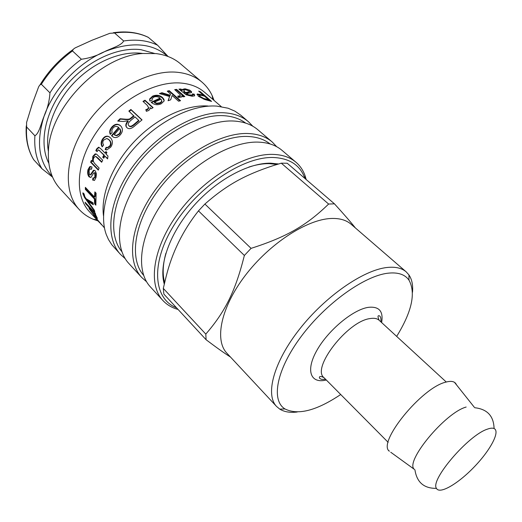 <?xml version="1.0" encoding="UTF-8"?>
<svg xmlns="http://www.w3.org/2000/svg" width="522" height="522" viewBox="0 0 522 522"><rect width="100%" height="100%" fill="white"/><g stroke="black" fill="none" stroke-linecap="round" stroke-linejoin="round"><path stroke-width="0.78" d="M95.076 213.244L94.071 211.867M95.885 215.945L91.989 210.464C90.593 209.002 89.921 208.539 89.967 209.081L94.156 215.097C95.546 216.591 96.198 217.08 96.1 216.571L96.205 215.73M91.219 208.8L90.228 208.904M95.917 215.925L96.537 216.349M90.025 208.917L89.484 207.338M97.196 217.765L96.081 216.702M85.634 203.717L85.079 202.21L95.232 213.107L95.728 214.483L94.763 213.446L97.353 218.287C97.386 218.875 96.577 218.268 94.926 216.467L89.216 208.793L89.184 207.528L85.634 203.717L86.169 203.378M89.712 207.188L89.184 207.528M95.245 213.133L94.763 213.446M84.486 196.115L83.5 193.375M87.826 201.068L86.195 198.771M93.197 203.991L88.355 200.787L87.761 201.1L94.371 210.222L94.815 211.795L84.518 197.466L82.92 193.792L82.92 192.846L84.062 193.89L84.838 196.787L86.182 198.758L93.073 202.849L93.288 204.722L87.761 201.1M89.921 201.897L89.327 202.203M95.78 204.18L95.232 203.593L95.05 198.778L85.941 189.134L85.947 187.979M85.941 189.134L85.34 189.362L85.36 187.359L94.482 197.009L95.089 196.794L95.402 192.455M95.05 198.778L94.436 199.012L85.34 189.362M95.232 203.593L94.632 203.861L94.436 199.012M94.482 197.009L94.873 191.9L96.113 193.205L95.859 205.172L94.632 203.861M90.789 177.513L89.758 176.854C88.296 175.183 87.905 172.762 88.564 169.598L90.763 166.472M94.064 178.074L94.723 177.95L95.506 176.501L95.311 172.88L94.286 172.704M94.345 180.475L93.249 179.946L93.497 178.165M90.358 174.857L90.939 174.772L94.241 170.192M91.624 168.893L90.802 168.86M87.977 169.663L89.738 166.675L92.029 166.994L91.552 169.232L90.058 168.978L89.027 170.733L89.51 174.753L90.345 174.857L93.399 170.335L95.239 170.772L96.446 173.885L96.022 177.532L94.521 180.358L92.648 180.044L92.955 177.891L94.123 178.035L94.919 176.567L94.723 172.919L93.601 173.141L90.965 177.402L89.158 176.958C87.703 175.288 87.305 172.854 87.977 169.663L88.564 169.598M93.249 179.946L92.648 180.044M90.939 174.772L90.345 174.857M98.449 169.696L91.206 162.251L91.755 160.822M101.842 161.937L97.94 157.97L95.754 156.541M91.206 162.251L90.632 162.251L91.35 160.404L93.04 161.566L93.379 156.411L96.022 153.951M92.472 161.552L92.825 156.365L95.148 153.905L96.629 154.225L102.704 160.189L101.679 162.264L95.957 156.639L95.056 156.515L93.758 157.912C92.812 160.006 93.223 161.977 94.991 163.823L99.108 168.045L98.286 170.113L90.632 162.251M103.885 157.925L103.239 157.272L104.354 155.223L98.638 149.971M107.643 158.531L104.863 156.143L103.734 158.205L102.71 157.174L103.839 155.106L99.291 150.532L98.325 149.899L97.164 151.563L95.852 150.688L96.57 149.018L98.521 147.224L100.531 148.555L105.013 153.05L105.914 151.537L106.945 152.568L106.044 154.081L107.982 156.032L107.597 158.897L104.863 156.143M105.013 153.05L105.522 153.187L106.286 151.909M97.242 151.367L96.381 150.793L97.092 149.129L99.102 147.354M104.354 155.223L103.839 155.106M103.239 157.272L102.71 157.174M96.381 150.793L95.852 150.688M106.827 147.537L107.708 147.772L110.038 146.362C111.545 144.268 111.33 142.16 109.398 140.026L107.728 138.845M106.142 149.873L105.627 149.618L106.651 147.491M102.416 146.545C101.216 144.229 101.418 141.795 103.03 139.243C104.661 136.927 106.521 136.027 108.615 136.562L109.228 136.803M103.643 140.105C102.534 141.73 102.527 143.367 103.617 145.018L102.195 146.839C100.694 144.424 100.818 141.827 102.56 139.048C104.204 136.699 106.083 135.792 108.184 136.327L110.416 137.749C112.948 140.542 113.046 143.68 110.716 147.165L106.742 149.945L105.131 149.462L106.181 147.289L107.212 147.595L109.561 146.167C111.082 144.059 110.879 141.938 108.941 139.805L106.853 138.487L103.643 140.105M105.627 149.618L105.131 149.462M138.708 120.367L135.015 116.895L130.65 120.549C128.347 122.624 127.662 124.229 128.588 125.365L128.843 125.665C129.913 126.755 131.583 126.357 133.841 124.464L138.708 120.367L138.956 120.81L134.128 124.869L133.841 124.464M128.797 125.619L129.156 126.043C130.232 127.133 131.89 126.742 134.128 124.869M129.208 111.434L131.139 109.927L141.893 120.008M118.364 121.117L120.406 119.12L124.608 119.486C127.844 119.806 129.802 119.636 130.474 118.964L133.991 116.138L128.843 111.088L130.911 109.47L142.036 119.897L135.159 125.561C131.583 128.843 128.817 129.515 126.853 127.577L126.565 127.27C125.221 125.698 125.691 123.544 127.975 120.81L123.172 121.482L117.711 121.071L120.086 118.742L124.301 119.094C127.551 119.407 129.515 119.225 130.2 118.553L133.749 115.701M126.853 127.583C125.561 126.011 126.037 123.89 128.275 121.208L127.975 120.81M131.139 109.927L130.911 109.47M130.474 118.964L130.2 118.553M120.406 119.12L120.086 118.742M143.374 101.738L145.103 100.753L152.815 107.813M145.977 110.188L147.713 109.555L148.718 108.171L148.6 107.447M145.103 100.753L144.999 100.217L153.109 107.649L151.282 108.693L150.049 107.558L150.088 108.726L148.881 110.423L146.382 111.33L145.801 109.692L147.569 109.039L148.594 107.643L147.204 105.255L142.976 101.372L144.999 100.217M183.861 90.717L183.711 91.507L185.297 93.177L185.499 92.564L189.342 91.787L189.088 90.906L185.688 89.719L184.142 90.045L183.914 90.893L185.499 92.564M184.801 92.733L185.003 92.12M185.297 93.177L189.245 92.042M179.933 89.667L182.061 90.476L182.589 89.888L184.801 89.392L190.66 91.618L191.443 92.648M192.801 94.619L194.047 94.795L194.68 95.813M182.061 90.476L182.785 89.282L185.029 88.786L189.701 90.143L191.613 91.807L191.404 92.675L186.595 93.516L186.393 94.13L188.468 95.474L191.006 95.846L192.566 95.245M180.69 89.621L180.886 89.008L182.256 89.862M194.047 94.795L194.301 94.188L194.621 95.852L192.122 96.237L186.184 94.828L178.942 89.138L180.886 89.008M188.468 95.474L188.677 94.86L192.651 95.024L192.403 93.921L194.301 94.188M186.595 93.516L188.677 94.86M208.604 99.709L204.546 96.205L201.257 95.304L199.548 95.161L200.18 96.485L203.619 98.397L208.604 99.709L208.265 100.296L205.035 99.421L205.348 98.828M199.371 95.526L199.893 97.092L205.035 99.421M197.035 94.58L202.875 95.637L203.208 95.05L198.647 91.109L200.272 91.67L211.573 101.418L204.728 99.513L198.353 96.27L197.323 93.973L203.208 95.05M203.195 95.076L204.474 96.178M208.591 99.728L209.883 100.85M199.939 92.224L200.272 91.67M175.288 90.143L176.469 89.986L184.07 96.674M178.041 96.779L180.116 96.374L180.286 94.88L174.713 89.634L176.625 89.373L184.821 96.577L183.091 96.818L181.845 95.722L181.741 96.975L178.348 97.425L177.734 96.133L180.26 95.754L180.116 96.374M181.845 95.722L181.793 96.909M176.469 89.986L176.625 89.373M167.764 91.604L169.141 91.278L179.94 100.857M160.358 93.836L161.898 93.307L169.963 95.826L170.485 94.025L167.255 91.154L169.239 90.671L180.56 100.707L178.576 101.209L172.097 95.454L170.694 99.826L168.071 100.733L169.572 96.505L159.438 93.582L161.937 92.72L170.035 95.226L170.485 94.025M168.267 100.661L169.572 96.505M169.141 91.278L169.239 90.671M169.963 95.826L170.035 95.226M161.898 93.307L161.937 92.72M154.421 102.188L156.744 103.219L160.078 102.749L161.742 101.288L161.141 99.147L154.421 102.188L154.486 102.743L156.802 103.774L160.117 103.317L161.755 101.868L161.853 100.903M152.091 99.722L152.143 100.198M151.55 102.638L160.13 98.658L160.124 98.077C158.022 96.544 155.895 96.237 153.736 97.144L152.098 98.691L152.228 100.165L149.945 101.079L149.638 98.984L152.613 96.133C156.346 94.632 159.641 95.089 162.499 97.51L163.928 99.271L164.162 100.935L161.226 103.774C157.722 105.333 154.479 104.942 151.51 102.599L151.152 102.253L160.124 98.077M149.638 100.296L149.716 99.513L152.652 96.694C156.359 95.206 159.641 95.67 162.492 98.097L164.195 100.739M114.69 135.028L116.719 135.733L119.479 134.174C121.013 132.294 121.176 130.533 119.949 128.895L119.584 128.569L114.207 134.702L116.308 135.452L119.088 133.873C120.634 131.975 120.804 130.206 119.584 128.569M113.228 137.058L111.923 135.903L118.944 127.733L118.572 127.401C116.563 125.946 114.683 126.167 112.941 128.073L111.825 130.213L112.08 132.581L110.312 134.395C109.176 132.099 109.692 129.639 111.852 127.016C114.892 123.792 117.809 123.394 120.615 125.815L120.712 125.913C123.133 128.699 122.964 131.707 120.204 134.93C118.155 137.247 115.988 138.03 113.705 137.279L111.493 135.648L118.572 127.401M110.52 134.174C109.679 132.007 110.253 129.717 112.25 127.316C115.205 124.171 118.07 123.747 120.843 126.05M111.923 135.903L111.493 135.648M97.333 219.508L101.301 224.493L97.177 219.632M95.272 217.922L98.965 221.98L95.272 217.922M99.48 222.522L98.965 221.98M96.446 219.253L93.366 215.625L95.5 217.459L104.446 227.886M101.888 225.054L101.327 224.44M221.237 106.599L204.598 92.296C198.536 87.096 190.876 84.035 181.61 83.115C155.184 80.44 118.598 100.563 97.392 130.859C76.068 161.115 73.876 195.365 89.523 211.802L95.8 218.568M207.952 106.005C186.073 104.407 156.626 118.089 134.63 141.208C112.641 164.319 100.602 194.217 103.486 215.736M248.798 167.079C256.106 164.717 262.879 163.562 269.104 163.627L277.012 164.443M164.639 282.519L164.097 280.307C162.44 272.491 163.053 263.434 165.931 253.144M278.539 163.986L270.631 163.177C248.524 162.812 217.282 179.529 194.236 205.237C171.17 230.933 159.34 262.122 163.725 281.958L164.26 284.131M176.534 307.797C153.396 298.995 150.205 263.284 174.12 224.989C197.792 186.648 243.389 156.443 273.358 157.494C289.743 158.27 300.274 165.259 304.946 178.472M79.298 209.609L60.134 188.775C51.665 179.49 47.763 167.053 48.416 151.465C49.127 108.465 99.806 55.828 142.754 53.492L155.993 53.583C165.768 54.817 173.924 58.216 180.475 63.795L202.021 82.163C195.58 76.675 187.483 73.4 177.728 72.33C149.462 69.152 110.227 90.384 87.546 122.774C64.735 155.125 62.536 191.868 79.298 209.609C83.181 213.785 87.794 216.995 93.138 219.233L98.012 220.95M214.059 100.426L212.167 95.624C209.727 90.365 206.34 85.882 202.021 82.163M306.199 179.548L305.174 176.025C303.282 170.505 300.235 165.931 296.039 162.309C290.186 157.318 282.461 154.675 272.875 154.395C245.112 153.475 203.939 178.211 178.433 212.845C152.796 247.441 147.641 284.464 162.942 300.535C166.72 304.587 171.405 307.458 176.997 309.141L178.067 309.448M296.039 162.309L282.037 150.369C276.079 145.299 268.295 142.552 258.671 142.141C230.802 140.855 189.897 165.056 164.828 199.358C139.615 233.628 134.937 270.644 150.486 286.989L162.942 300.535M252.844 126.246L248.485 121.77L240.786 115.205L234.92 111.16L228.101 108.224L216.891 106.11C191.639 104.165 156.626 121.822 132.438 150.166C108.204 178.491 98.273 213.191 106.325 234.685L108.498 239.572L111.832 244.779L120.634 254.54L125.273 258.729M248.485 121.77C242.312 116.51 234.378 113.528 224.682 112.83C196.605 110.716 156.385 133.639 132.327 167.151C108.132 200.624 104.537 237.569 120.634 254.54M245.66 123.101C239.866 118.755 232.655 116.289 224.042 115.708C197.192 113.796 158.995 135.309 135.583 167.066C112.054 198.791 107.454 234.404 121.861 251.669M276.699 146.708L272.21 141.991L257.92 129.815C251.806 124.601 243.911 121.685 234.234 121.065C206.21 119.179 165.794 142.46 141.449 176.195C116.974 209.89 113.078 246.86 129.032 263.669L141.743 277.482L146.623 281.795M272.21 141.991C266.187 136.862 258.357 134.05 248.707 133.547C220.773 132.014 180.064 155.837 155.288 189.91C130.383 223.951 126.024 260.948 141.743 277.482M270.109 143.961C264.347 139.394 256.987 136.894 248.028 136.47C221.126 135.1 182.132 157.82 158.081 190.445C133.913 223.038 129.058 258.814 143.628 275.316M340.709 394.515C316.534 410.683 297.951 415.486 284.947 408.928C270.84 400.328 276.419 369.622 301.116 336.573C325.663 303.51 364.232 275.884 387.885 273.208C397.901 272.079 404.928 274.389 408.967 280.131C416.014 292.875 411.91 311.634 396.668 336.396M355.365 227.918C351.084 222.483 344.115 214.451 334.452 203.834L287.224 163.242L281.299 163.177L328.619 204.043C306.819 225.21 287.067 236.851 251.075 248.355L204.898 204.043C226.985 184.703 245.105 174.883 273.306 165.598L281.299 163.177M244.368 255.467C235.259 291.759 225.08 311.771 205.805 334.1L163.301 288.392L166.126 276.627C172.103 252.446 182.883 230.528 198.464 210.881L244.368 255.467L251.075 248.355M163.301 288.392L163.869 294.114L206.099 339.731C216.571 347.639 224.688 353.401 230.45 357.015M198.464 210.881L204.898 204.043M206.099 339.731L205.805 334.1M412.504 292.287C413.117 285.149 411.936 279.374 408.967 274.957L406.188 271.851C401.757 268.027 395.35 266.572 386.965 267.499C363.292 270.05 325.147 296.431 299.413 329.356C273.561 362.268 265.085 394.697 276.569 406.462L279.772 409.124C284.301 411.923 290.121 412.882 297.227 412.002M276.569 406.462L226.913 353.218C214.301 340.207 220.845 307.53 245.105 275.694C269.254 243.839 306.59 219.521 330.883 218.496C339.483 218.111 346.223 220.03 351.104 224.238L406.188 271.851M487.32 429.182C490.302 428.086 492.553 427.87 494.073 428.542C500.474 431.348 490.367 450.258 474.146 467.001C458.022 483.842 439.517 494.66 436.464 488.364C429.867 480.181 468.364 435.12 487.32 429.182M390.75 452.241L414.468 469.441C404.139 462.414 444.94 412.758 466.166 407.043M328.619 204.043L334.452 203.834M123.655 40.964C121.385 45.668 111.023 48.337 104.563 51.658C97.281 55.632 89.556 58.164 81.393 59.247L72.493 50.947C72.806 49.518 74.02 48.357 76.134 47.45L91.963 40.266L109.842 33.31L114.566 32.99L123.655 40.964C136.64 39.104 147.954 40.527 157.618 45.244L148.261 37.316M168.104 56.513L157.618 45.244M26.276 125.848C25.441 138.819 27.901 150.095 33.662 159.673L41.923 168.704L52.585 177.147M26.609 126.976L26.57 122.481L32.22 104.126L38.217 87.957C38.954 85.843 39.992 84.603 41.342 84.251L49.949 92.851C49.407 101.066 47.443 108.883 44.05 116.302C41.238 122.885 39.307 133.332 34.896 135.766L26.609 126.976C25.859 139.818 28.266 150.799 33.839 159.921M92.479 210.151L91.989 210.464M89.777 208.415L89.216 208.793M95.252 216.219L94.926 216.467M83.513 193.505L82.92 193.792M85.086 197.172L84.518 197.466M86.959 199.848L86.371 200.161M89.758 176.854L89.158 176.958M95.311 172.88L94.723 172.919M95.506 176.501L94.919 176.567M91.924 173.16L91.33 173.226M96.505 156.704L95.957 156.639M97.94 157.97L97.392 157.905M93.379 156.411L92.825 156.365M99.813 150.649L99.291 150.532M97.092 149.129L96.57 149.018M109.398 140.026L108.941 139.805M110.038 146.362L109.561 146.167M103.03 139.243L102.56 139.048M129.156 126.043L128.843 125.665M131.648 118.063L131.381 117.639M124.608 119.486L124.301 119.094M147.713 109.555L147.569 109.039M187.731 92.655L187.953 92.042M183.711 91.507L183.914 90.893M191.006 95.846L191.228 95.232M186.745 94.449L186.948 93.829M190.66 91.618L190.922 91.011M184.801 89.392L185.029 88.786M199.893 97.092L200.18 96.485M203.319 98.997L203.619 98.397M199.626 94.75L199.939 94.149M179.34 96.727L179.47 96.113M160.117 103.317L160.078 102.749M156.802 103.774L156.744 103.219M162.492 98.097L162.499 97.51M152.652 96.694L152.613 96.133M119.479 134.174L119.088 133.873M116.719 135.733L116.308 135.452M112.269 136.262L111.838 136.007M112.25 127.316L111.852 127.016M94.619 216.532L94.267 216.839M325.604 379.292C319.288 379.605 321.552 378.992 319.732 378.404C319.033 377.543 318.903 375.064 323.966 377.641C311.203 368.284 347.502 321.213 370.013 318.583C374.085 317.878 377.138 318.453 379.181 320.306C377.465 316.43 377.66 315.014 379.775 316.045C380.76 316.984 381.132 318.929 380.89 321.878M381.621 322.55C383.559 311.229 379.089 306.166 368.219 307.36C352.852 309.657 327.894 330.485 316.75 350.621C305.377 370.796 310.662 383.99 326.302 380.003M388.825 450.584L389.353 451.23C376.923 442.819 421.652 387.539 445.821 382.137C450.147 380.929 453.272 381.171 455.184 382.861L456.248 384.225M114.566 32.99C127.518 31.216 138.839 32.716 148.529 37.486M41.342 84.251C49.57 71.201 59.958 60.102 72.493 50.947M34.896 135.766C34.06 148.633 36.403 159.615 41.923 168.704M52.233 176.312C38.687 162.029 35.959 142.023 44.05 116.302C53.264 89.34 77.98 62.914 104.563 51.658C131.139 41.258 152.196 42.824 167.725 56.369M154.545 53.433L140.836 49.655C116.948 46.647 85.301 61.733 65.048 86.985C44.742 112.217 38.739 143.707 48.8 163.249M48.416 151.497C44.579 131.009 54.399 103.539 73.902 82.92C93.412 62.314 120.478 50.817 141.384 53.309L142.78 53.492M81.393 59.247C68.767 68.513 58.288 79.716 49.949 92.851M96.511 216.284L96.1 216.571M89.471 207.436L88.91 207.808M90.306 166.642L89.738 166.675M94.723 177.95L94.123 178.035M93.973 170.302L93.399 170.335M90.893 174.811L90.293 174.896M95.683 153.983L95.148 153.905M99.03 147.361L98.521 147.224M107.708 147.772L107.212 147.595M108.615 136.562L108.184 136.327M148.718 108.171L148.594 107.643M189.101 92.401L189.342 91.787M192.409 95.637L192.651 95.024M182.589 89.888L182.785 89.282M197.042 94.58L197.323 93.973M161.755 101.868L161.742 101.288M149.716 99.513L149.638 98.984M115.369 135.452L114.951 135.172M164.097 280.307L163.725 281.958M275.87 164.228L277.508 163.791M304.952 178.478L305.174 176.025M177.695 309.05L176.997 309.141M212.839 99.376L212.167 95.624M96.916 219.769L93.138 219.233M446.258 382.013L379.181 320.306M388.166 442.343L323.966 377.641M408.967 280.131L408.967 274.957M284.947 408.928L279.772 409.124M474.772 407.728C487.326 409.144 493.76 416.086 494.073 428.542M414.938 469.865C416.83 482.354 424.008 488.52 436.464 488.364M474.328 407.271L454.518 382.358M113.326 32.723C126.448 30.844 138.095 32.371 148.268 37.316M73.054 49.544C59.593 59.084 48.585 70.848 40.037 84.838"/></g></svg>
